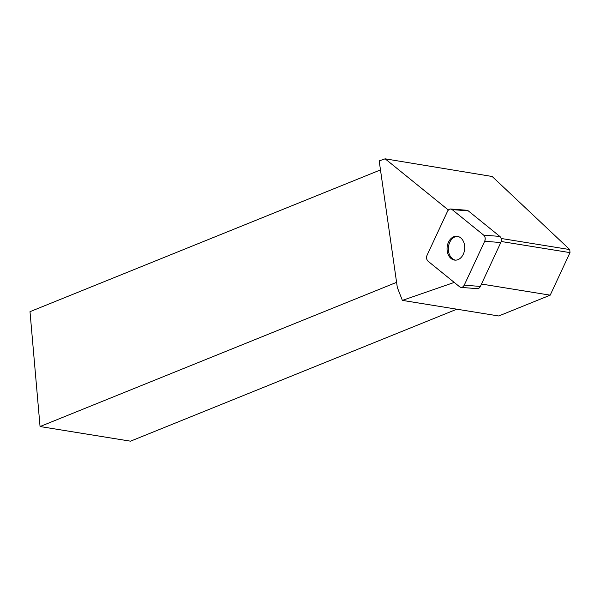 <?xml version="1.0" encoding="UTF-8"?>
<svg xmlns="http://www.w3.org/2000/svg" width="600" height="600" viewBox="0 0 600 600"><rect width="100%" height="100%" fill="white"/><g stroke="black" fill="none" stroke-linecap="round" stroke-linejoin="round"><path stroke-width="0.9" d="M450.697 209.002L466.822 210.255A4.485 3.308 94.5 0 1 468.278 210.862L499.822 236.407A4.485 3.308 94.5 0 1 500.798 242.535L480.36 286.433A4.485 3.308 94.5 0 1 477.225 288.653L461.1 287.4A4.485 3.308 -85.5 0 0 464.228 285.18L484.673 241.282A4.485 3.308 -85.5 0 0 483.69 235.147L452.153 209.603A4.485 3.308 -85.5 0 0 450.697 209.002A4.485 3.308 -85.5 0 0 447.562 211.222L427.125 255.12A4.485 3.308 -85.5 0 0 428.1 261.248L459.645 286.8A4.485 3.308 -85.5 0 0 461.1 287.4M464.543 245.145A11.97 8.82 -85.5 0 0 456.825 236.265A11.97 8.82 -85.5 0 0 447.105 247.515A11.97 8.82 -85.5 0 0 454.965 260.13A11.97 8.82 -85.5 0 0 464.543 245.145M454.245 282.428L402.375 300.382L397.32 287.483L379.185 160.882L385.147 158.82L448.357 210.022M481.47 284.04L550.192 295.163L570 252.623L501.165 241.485M402.375 300.382L498.735 315.975L550.192 295.163M456.855 309.195L130.515 441.18L40.05 426.54L396.585 282.345M570 252.623L569.745 249.57L492.173 176.49L385.147 158.82M569.745 249.57L501.105 238.462M40.05 426.54L30 311.67L380.475 169.92M455.61 260.153A11.97 8.82 94.5 0 1 448.53 251.355A11.97 8.82 94.5 0 1 455.332 236.745A11.97 8.82 94.5 0 1 457.47 236.347M452.16 209.61C450.36 208.478 448.822 209.025 447.555 211.237L427.132 255.105C426.21 257.595 426.533 259.65 428.115 261.255L459.63 286.793C461.438 287.918 462.967 287.377 464.235 285.165L484.665 241.298C485.588 238.8 485.257 236.752 483.683 235.14L452.16 209.61M500.798 242.535L484.673 241.282M464.228 285.18L480.36 286.433M468.278 210.862L452.153 209.603M483.69 235.147L499.822 236.407"/></g></svg>
